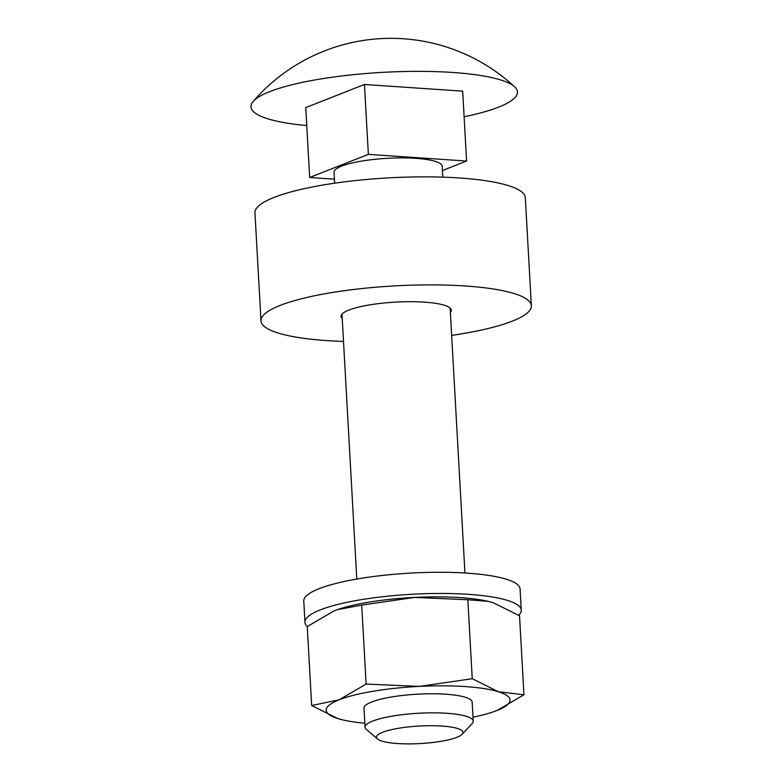 <?xml version="1.0" encoding="UTF-8"?>
<svg xmlns="http://www.w3.org/2000/svg" width="783" height="783" viewBox="0 0 783 783"><rect width="100%" height="100%" fill="white"/><g stroke="black" fill="none" stroke-linecap="round" stroke-linejoin="round"><path stroke-width="1.17" d="M306.76 125.564A133.462 27.043 -3.2 0 1 253.144 101.506A133.462 27.043 -3.2 0 1 269.822 91.611A133.462 27.043 -3.2 0 1 406.387 71.468A133.462 27.043 -3.2 0 1 514.715 86.884A133.462 27.043 -3.2 0 1 498.614 107.134A133.462 27.043 -3.2 0 1 464.113 116.765M462.166 734.248L472.178 723.521A54.154 10.972 176.8 0 0 473.226 721.182L472.159 702.126A54.154 10.972 176.8 0 0 432.177 693.777A54.154 10.972 176.8 0 0 371.661 701.999A54.154 10.972 176.8 0 0 364.007 708.175L365.074 727.231A54.154 10.972 176.8 0 0 366.375 729.433L377.523 738.976A43.329 8.779 -3.2 0 1 382.603 732.281A43.329 8.779 -3.2 0 1 435.299 725.763A43.329 8.779 -3.2 0 1 462.166 734.248A43.329 8.779 -3.2 0 1 456.881 737.322A43.329 8.779 -3.2 0 1 412.876 743.85A43.329 8.779 -3.2 0 1 377.523 738.976M473.226 721.182A54.154 10.972 176.8 0 0 433.244 712.843A54.154 10.972 176.8 0 0 372.728 721.055A54.154 10.972 176.8 0 0 365.074 727.231M334.664 183.193L334.047 172.289A54.154 10.972 -3.2 0 1 341.701 166.113A54.154 10.972 -3.2 0 1 402.217 157.902A54.154 10.972 -3.2 0 1 442.199 166.241L442.806 177.144M518.708 615.281A108.318 21.953 176.8 0 0 521.263 610.143A108.318 21.953 176.8 0 0 441.299 593.455A108.318 21.953 176.8 0 0 320.267 609.888A108.318 21.953 176.8 0 0 304.959 622.231A108.318 21.953 176.8 0 0 307.357 626.469M304.959 622.231L303.775 601.05A108.318 21.953 -3.2 0 1 319.082 588.708A108.318 21.953 -3.2 0 1 440.115 572.275A108.318 21.953 -3.2 0 1 520.078 588.963L521.263 610.143M337.346 609.663A92.071 18.655 -3.2 0 1 337.424 609.634A92.071 18.655 -3.2 0 1 414.491 597.429L361.707 605.102L337.267 609.693L334.194 610.828L307.249 626.547L311.663 705.512L339.166 699.796L366.121 684.078L419.473 686.388A92.071 18.655 176.8 0 0 339.166 699.796A92.071 18.655 176.8 0 0 337.786 718.549A92.071 18.655 176.8 0 0 343.6 720.096A92.071 18.655 176.8 0 0 364.858 723.238M467.843 599.739L472.257 678.714L498.38 691.741L523.944 694.785L519.53 615.82L493.407 602.783L488.132 601.364L467.843 599.739L414.491 597.429A92.071 18.655 -3.2 0 1 487.594 601.246A92.071 18.655 -3.2 0 1 487.887 601.305M523.944 694.785L496.999 710.504L493.858 711.669M473.001 717.189A92.071 18.655 176.8 0 0 493.77 711.698A92.071 18.655 176.8 0 0 496.999 710.504A92.071 18.655 176.8 0 0 498.38 691.741A92.071 18.655 176.8 0 0 419.473 686.388L472.257 678.714M343.316 720.027L337.786 718.549L311.663 705.512M361.707 605.102L366.121 684.078M364.457 84.486L305.752 107.594L309.667 177.487L368.362 154.378L364.457 84.486L462.684 91.151L466.59 161.044L442.444 170.547M309.667 177.487L334.439 179.17M368.362 154.378L466.59 161.044M451.654 335.378A135.4 27.434 176.8 0 0 512.229 321.177A135.4 27.434 176.8 0 0 531.363 305.742A135.4 27.434 176.8 0 0 431.413 284.885A135.4 27.434 176.8 0 0 280.128 305.419A135.4 27.434 176.8 0 0 260.993 320.854A135.4 27.434 176.8 0 0 343.512 341.427M260.993 320.854L254.955 212.829A135.4 27.434 -3.2 0 1 274.089 197.404A135.4 27.434 -3.2 0 1 425.375 176.86A135.4 27.434 -3.2 0 1 525.324 197.717L531.363 305.742M342.23 318.524A55.241 11.197 -3.2 0 1 341.026 316.381A55.241 11.197 -3.2 0 1 348.826 310.088A55.241 11.197 -3.2 0 1 410.556 301.7A55.241 11.197 -3.2 0 1 451.331 310.215A55.241 11.197 -3.2 0 1 450.372 312.476M514.715 86.884A181.969 181.969 0 0 0 253.144 101.506M450.127 308.071L464.945 572.999M487.594 601.246L488.132 601.364M343.6 720.096L343.071 719.969M341.985 314.12L356.794 579.048"/></g></svg>
